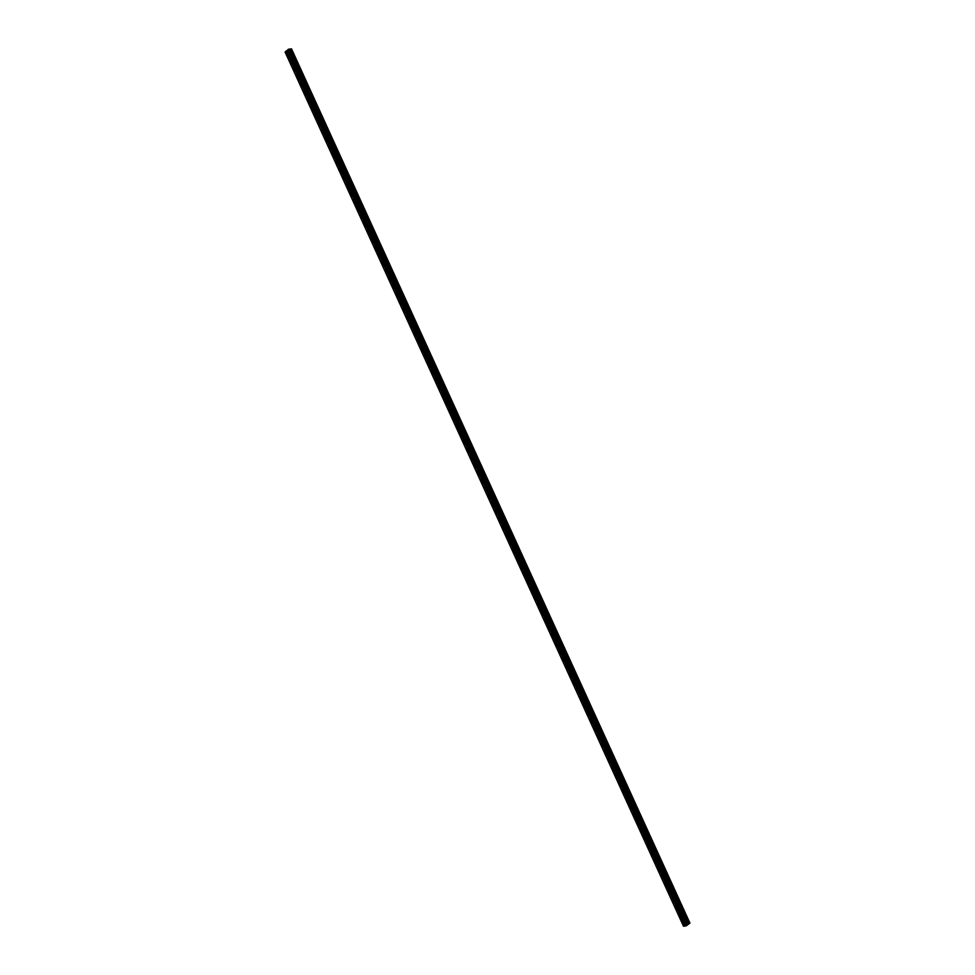 <?xml version="1.0" encoding="UTF-8"?>
<svg xmlns="http://www.w3.org/2000/svg" width="975" height="975" viewBox="0 0 975 975"><rect width="100%" height="100%" fill="white"/><g stroke="black" fill="none" stroke-linecap="round" stroke-linejoin="round"><path stroke-width="0.73" stroke-dasharray="4.88 3.66" d="M681.769 915.622A0.926 0.634 81.2 0 1 682.817 914.745A0.926 0.634 81.2 0 1 681.769 915.622M684.998 914.209A1.462 0.999 -98.8 0 0 683.329 915.574A1.462 0.999 -98.8 0 0 684.998 914.209A1.462 0.999 -98.8 0 0 683.329 915.574A1.462 0.999 -98.8 0 0 684.998 914.197M674.408 899.474A0.926 0.634 81.2 0 1 675.456 898.609A0.926 0.634 81.2 0 1 674.408 899.474M677.637 898.06A1.462 0.999 -98.8 0 0 675.98 899.438A1.462 0.999 -98.8 0 0 677.637 898.06A1.462 0.999 -98.8 0 0 675.98 899.438A1.462 0.999 -98.8 0 0 677.649 898.06M667.058 883.338A0.926 0.634 81.2 0 1 668.107 882.473A0.926 0.634 81.2 0 1 667.058 883.338M670.288 881.924A1.462 0.999 -98.8 0 0 668.618 883.301A1.462 0.999 -98.8 0 0 670.288 881.924A1.462 0.999 -98.8 0 0 668.618 883.301A1.462 0.999 -98.8 0 0 670.288 881.924M659.697 867.202A0.926 0.634 81.2 0 1 660.757 866.336A0.926 0.634 81.2 0 1 659.697 867.202M662.927 865.788A1.462 0.999 -98.8 0 0 661.269 867.165A1.462 0.999 -98.8 0 0 662.927 865.788A1.462 0.999 -98.8 0 0 661.269 867.165A1.462 0.999 -98.8 0 0 662.939 865.788M652.348 851.065A0.926 0.634 81.2 0 1 653.396 850.188A0.926 0.634 81.2 0 1 652.348 851.065M655.578 849.652A1.462 0.999 -98.8 0 0 653.908 851.029A1.462 0.999 -98.8 0 0 655.578 849.652A1.462 0.999 -98.8 0 0 653.908 851.029A1.462 0.999 -98.8 0 0 655.578 849.652M644.987 834.929A0.926 0.634 81.2 0 1 646.047 834.052A0.926 0.634 81.2 0 1 644.987 834.929M648.229 833.515A1.462 0.999 -98.8 0 0 646.559 834.88A1.462 0.999 -98.8 0 0 648.229 833.515A1.462 0.999 -98.8 0 0 646.559 834.88A1.462 0.999 -98.8 0 0 648.229 833.515M637.638 818.781A0.926 0.634 81.2 0 1 638.686 817.915A0.926 0.634 81.2 0 1 637.638 818.781M640.868 817.367A1.462 0.999 -98.8 0 0 639.198 818.744A1.462 0.999 -98.8 0 0 640.868 817.367A1.462 0.999 -98.8 0 0 639.21 818.744A1.462 0.999 -98.8 0 0 640.868 817.367M630.277 802.644A0.926 0.634 81.2 0 1 631.337 801.779A0.926 0.634 81.2 0 1 630.277 802.644M633.518 801.231A1.462 0.999 -98.8 0 0 631.849 802.608A1.462 0.999 -98.8 0 0 633.518 801.231A1.462 0.999 -98.8 0 0 631.849 802.608A1.462 0.999 -98.8 0 0 633.518 801.231M622.928 786.508A0.926 0.634 81.2 0 1 623.976 785.643A0.926 0.634 81.2 0 1 622.928 786.508M626.157 785.094A1.462 0.999 -98.8 0 0 624.487 786.472A1.462 0.999 -98.8 0 0 626.157 785.094A1.462 0.999 -98.8 0 0 624.5 786.472A1.462 0.999 -98.8 0 0 626.157 785.094M615.566 770.372A0.926 0.634 81.2 0 1 616.627 769.494A0.926 0.634 81.2 0 1 615.566 770.372M618.808 768.958A1.462 0.999 -98.8 0 0 617.138 770.335A1.462 0.999 -98.8 0 0 618.808 768.958A1.462 0.999 -98.8 0 0 617.138 770.335A1.462 0.999 -98.8 0 0 618.808 768.958M608.217 754.236A0.926 0.634 81.2 0 1 609.265 753.358A0.926 0.634 81.2 0 1 608.217 754.236M611.447 752.822A1.462 0.999 -98.8 0 0 609.777 754.187A1.462 0.999 -98.8 0 0 611.447 752.822A1.462 0.999 -98.8 0 0 609.789 754.187A1.462 0.999 -98.8 0 0 611.447 752.822M600.856 738.087A0.926 0.634 81.2 0 1 601.916 737.222A0.926 0.634 81.2 0 1 600.856 738.087M604.098 736.673A1.462 0.999 -98.8 0 0 602.428 738.051A1.462 0.999 -98.8 0 0 604.098 736.673A1.462 0.999 -98.8 0 0 602.428 738.051A1.462 0.999 -98.8 0 0 604.098 736.673M593.507 721.951A0.926 0.634 81.2 0 1 594.555 721.086A0.926 0.634 81.2 0 1 593.507 721.951M596.737 720.537A1.462 0.999 -98.8 0 0 595.079 721.914A1.462 0.999 -98.8 0 0 596.737 720.537A1.462 0.999 -98.8 0 0 595.079 721.914A1.462 0.999 -98.8 0 0 596.737 720.537M586.158 705.815A0.926 0.634 81.2 0 1 587.206 704.949A0.926 0.634 81.2 0 1 586.158 705.815M589.388 704.401A1.462 0.999 -98.8 0 0 587.718 705.778A1.462 0.999 -98.8 0 0 589.388 704.401A1.462 0.999 -98.8 0 0 587.718 705.778A1.462 0.999 -98.8 0 0 589.388 704.401M578.797 689.678A0.926 0.634 81.2 0 1 579.845 688.813A0.926 0.634 81.2 0 1 578.797 689.678M582.026 688.265A1.462 0.999 -98.8 0 0 580.369 689.642A1.462 0.999 -98.8 0 0 582.026 688.265A1.462 0.999 -98.8 0 0 580.369 689.642A1.462 0.999 -98.8 0 0 582.038 688.265M571.447 673.542A0.926 0.634 81.2 0 1 572.496 672.665A0.926 0.634 81.2 0 1 571.447 673.542M574.677 672.128A1.462 0.999 -98.8 0 0 573.008 673.506A1.462 0.999 -98.8 0 0 574.677 672.128A1.462 0.999 -98.8 0 0 573.008 673.506A1.462 0.999 -98.8 0 0 574.677 672.128M564.086 657.394A0.926 0.634 81.2 0 1 565.134 656.528A0.926 0.634 81.2 0 1 564.086 657.394M567.316 655.98A1.462 0.999 -98.8 0 0 565.658 657.357A1.462 0.999 -98.8 0 0 567.316 655.98A1.462 0.999 -98.8 0 0 565.658 657.357A1.462 0.999 -98.8 0 0 567.328 655.98M556.737 641.257A0.926 0.634 81.2 0 1 557.785 640.392A0.926 0.634 81.2 0 1 556.737 641.257M559.967 639.844A1.462 0.999 -98.8 0 0 558.297 641.221A1.462 0.999 -98.8 0 0 559.967 639.844A1.462 0.999 -98.8 0 0 558.297 641.221A1.462 0.999 -98.8 0 0 559.967 639.844M549.376 625.121A0.926 0.634 81.2 0 1 550.436 624.256A0.926 0.634 81.2 0 1 549.376 625.121M552.606 623.707A1.462 0.999 -98.8 0 0 550.948 625.085A1.462 0.999 -98.8 0 0 552.606 623.707M552.618 623.707A1.462 0.999 -98.8 0 0 550.948 625.085A1.462 0.999 -98.8 0 0 552.618 623.707M542.027 608.985A0.926 0.634 81.2 0 1 543.075 608.12A0.926 0.634 81.2 0 1 542.027 608.985M545.257 607.571A1.462 0.999 -98.8 0 0 543.587 608.948A1.462 0.999 -98.8 0 0 545.257 607.571A1.462 0.999 -98.8 0 0 543.587 608.948A1.462 0.999 -98.8 0 0 545.257 607.571M534.666 592.849A0.926 0.634 81.2 0 1 535.726 591.971A0.926 0.634 81.2 0 1 534.666 592.849M537.908 591.435A1.462 0.999 -98.8 0 0 536.238 592.812A1.462 0.999 -98.8 0 0 537.908 591.435A1.462 0.999 -98.8 0 0 536.238 592.812A1.462 0.999 -98.8 0 0 537.908 591.435M527.317 576.7A0.926 0.634 81.2 0 1 528.365 575.835A0.926 0.634 81.2 0 1 527.317 576.7M530.546 575.299A1.462 0.999 -98.8 0 0 528.877 576.664A1.462 0.999 -98.8 0 0 530.546 575.299A1.462 0.999 -98.8 0 0 528.889 576.664A1.462 0.999 -98.8 0 0 530.546 575.287M519.955 560.564A0.926 0.634 81.2 0 1 521.016 559.699A0.926 0.634 81.2 0 1 519.955 560.564M523.197 559.15A1.462 0.999 -98.8 0 0 521.528 560.528A1.462 0.999 -98.8 0 0 523.197 559.15A1.462 0.999 -98.8 0 0 521.528 560.528A1.462 0.999 -98.8 0 0 523.197 559.15M512.606 544.428A0.926 0.634 81.2 0 1 513.654 543.562A0.926 0.634 81.2 0 1 512.606 544.428M515.836 543.014A1.462 0.999 -98.8 0 0 514.166 544.391A1.462 0.999 -98.8 0 0 515.836 543.014A1.462 0.999 -98.8 0 0 514.178 544.391A1.462 0.999 -98.8 0 0 515.836 543.014M505.245 528.292A0.926 0.634 81.2 0 1 506.305 527.426A0.926 0.634 81.2 0 1 505.245 528.292M508.487 526.878A1.462 0.999 -98.8 0 0 506.817 528.255A1.462 0.999 -98.8 0 0 508.487 526.878A1.462 0.999 -98.8 0 0 506.817 528.255A1.462 0.999 -98.8 0 0 508.487 526.878M497.896 512.155A0.926 0.634 81.2 0 1 498.944 511.278A0.926 0.634 81.2 0 1 497.896 512.155M501.126 510.742A1.462 0.999 -98.8 0 0 499.456 512.119A1.462 0.999 -98.8 0 0 501.126 510.742A1.462 0.999 -98.8 0 0 499.468 512.119A1.462 0.999 -98.8 0 0 501.126 510.742M490.535 496.019A0.926 0.634 81.2 0 1 491.595 495.142A0.926 0.634 81.2 0 1 490.535 496.019M493.777 494.605A1.462 0.999 -98.8 0 0 492.107 495.97A1.462 0.999 -98.8 0 0 493.777 494.605A1.462 0.999 -98.8 0 0 492.107 495.97A1.462 0.999 -98.8 0 0 493.777 494.605M483.186 479.871A0.926 0.634 81.2 0 1 484.234 479.005A0.926 0.634 81.2 0 1 483.186 479.871M486.415 478.457A1.462 0.999 -98.8 0 0 484.758 479.834A1.462 0.999 -98.8 0 0 486.415 478.457A1.462 0.999 -98.8 0 0 484.758 479.834A1.462 0.999 -98.8 0 0 486.415 478.457M475.824 463.734A0.926 0.634 81.2 0 1 476.885 462.869A0.926 0.634 81.2 0 1 475.824 463.734M479.066 462.321A1.462 0.999 -98.8 0 0 477.397 463.698A1.462 0.999 -98.8 0 0 479.066 462.321A1.462 0.999 -98.8 0 0 477.397 463.698A1.462 0.999 -98.8 0 0 479.066 462.321M468.475 447.598A0.926 0.634 81.2 0 1 469.523 446.733A0.926 0.634 81.2 0 1 468.475 447.598M471.705 446.184A1.462 0.999 -98.8 0 0 470.048 447.562A1.462 0.999 -98.8 0 0 471.705 446.184A1.462 0.999 -98.8 0 0 470.048 447.562A1.462 0.999 -98.8 0 0 471.705 446.184M461.126 431.462A0.926 0.634 81.2 0 1 462.174 430.584A0.926 0.634 81.2 0 1 461.126 431.462M464.356 430.048A1.462 0.999 -98.8 0 0 462.686 431.425A1.462 0.999 -98.8 0 0 464.356 430.048A1.462 0.999 -98.8 0 0 462.686 431.425A1.462 0.999 -98.8 0 0 464.356 430.048M453.765 415.326A0.926 0.634 81.2 0 1 454.813 414.448A0.926 0.634 81.2 0 1 453.765 415.326M456.995 413.912A1.462 0.999 -98.8 0 0 455.337 415.277A1.462 0.999 -98.8 0 0 456.995 413.912M457.007 413.912A1.462 0.999 -98.8 0 0 455.337 415.277A1.462 0.999 -98.8 0 0 457.007 413.912M446.416 399.177A0.926 0.634 81.2 0 1 447.464 398.312A0.926 0.634 81.2 0 1 446.416 399.177M449.646 397.763A1.462 0.999 -98.8 0 0 447.976 399.141A1.462 0.999 -98.8 0 0 449.646 397.763A1.462 0.999 -98.8 0 0 447.976 399.141A1.462 0.999 -98.8 0 0 449.646 397.763M439.055 383.041A0.926 0.634 81.2 0 1 440.103 382.176A0.926 0.634 81.2 0 1 439.055 383.041M442.284 381.627A1.462 0.999 -98.8 0 0 440.627 383.004A1.462 0.999 -98.8 0 0 442.284 381.627A1.462 0.999 -98.8 0 0 440.627 383.004A1.462 0.999 -98.8 0 0 442.297 381.627M431.706 366.905A0.926 0.634 81.2 0 1 432.754 366.039A0.926 0.634 81.2 0 1 431.706 366.905M434.935 365.491A1.462 0.999 -98.8 0 0 433.266 366.868A1.462 0.999 -98.8 0 0 434.935 365.491A1.462 0.999 -98.8 0 0 433.266 366.868A1.462 0.999 -98.8 0 0 434.935 365.491M424.344 350.768A0.926 0.634 81.2 0 1 425.405 349.903A0.926 0.634 81.2 0 1 424.344 350.768M427.574 349.355A1.462 0.999 -98.8 0 0 425.917 350.732A1.462 0.999 -98.8 0 0 427.574 349.355A1.462 0.999 -98.8 0 0 425.917 350.732A1.462 0.999 -98.8 0 0 427.586 349.355M416.995 334.632A0.926 0.634 81.2 0 1 418.043 333.755A0.926 0.634 81.2 0 1 416.995 334.632M420.225 333.218A1.462 0.999 -98.8 0 0 418.555 334.596A1.462 0.999 -98.8 0 0 420.225 333.218A1.462 0.999 -98.8 0 0 418.555 334.583A1.462 0.999 -98.8 0 0 420.225 333.218M409.634 318.484A0.926 0.634 81.2 0 1 410.694 317.618A0.926 0.634 81.2 0 1 409.634 318.484M412.876 317.07A1.462 0.999 -98.8 0 0 411.206 318.447A1.462 0.999 -98.8 0 0 412.876 317.07A1.462 0.999 -98.8 0 0 411.206 318.447A1.462 0.999 -98.8 0 0 412.876 317.07M402.285 302.348A0.926 0.634 81.2 0 1 403.333 301.482A0.926 0.634 81.2 0 1 402.285 302.348M405.515 300.934A1.462 0.999 -98.8 0 0 403.845 302.311A1.462 0.999 -98.8 0 0 405.515 300.934A1.462 0.999 -98.8 0 0 403.857 302.311A1.462 0.999 -98.8 0 0 405.515 300.934M394.924 286.211A0.926 0.634 81.2 0 1 395.984 285.346A0.926 0.634 81.2 0 1 394.924 286.211M398.166 284.798A1.462 0.999 -98.8 0 0 396.496 286.175A1.462 0.999 -98.8 0 0 398.166 284.798A1.462 0.999 -98.8 0 0 396.496 286.175A1.462 0.999 -98.8 0 0 398.166 284.798M387.575 270.075A0.926 0.634 81.2 0 1 388.623 269.21A0.926 0.634 81.2 0 1 387.575 270.075M390.804 268.661A1.462 0.999 -98.8 0 0 389.135 270.038A1.462 0.999 -98.8 0 0 390.804 268.661A1.462 0.999 -98.8 0 0 389.147 270.038A1.462 0.999 -98.8 0 0 390.804 268.661M380.213 253.939A0.926 0.634 81.2 0 1 381.274 253.061A0.926 0.634 81.2 0 1 380.213 253.939M383.455 252.525A1.462 0.999 -98.8 0 0 381.786 253.902A1.462 0.999 -98.8 0 0 383.455 252.525A1.462 0.999 -98.8 0 0 381.786 253.902A1.462 0.999 -98.8 0 0 383.455 252.525M372.864 237.79A0.926 0.634 81.2 0 1 373.913 236.925A0.926 0.634 81.2 0 1 372.864 237.79M376.094 236.389A1.462 0.999 -98.8 0 0 374.424 237.754A1.462 0.999 -98.8 0 0 376.094 236.389A1.462 0.999 -98.8 0 0 374.437 237.754A1.462 0.999 -98.8 0 0 376.094 236.377M365.503 221.654A0.926 0.634 81.2 0 1 366.563 220.789A0.926 0.634 81.2 0 1 365.503 221.654M368.745 220.24A1.462 0.999 -98.8 0 0 367.075 221.618A1.462 0.999 -98.8 0 0 368.745 220.24A1.462 0.999 -98.8 0 0 367.075 221.618A1.462 0.999 -98.8 0 0 368.745 220.24M358.154 205.518A0.926 0.634 81.2 0 1 359.202 204.652A0.926 0.634 81.2 0 1 358.154 205.518M361.384 204.104A1.462 0.999 -98.8 0 0 359.726 205.481A1.462 0.999 -98.8 0 0 361.384 204.104A1.462 0.999 -98.8 0 0 359.726 205.481A1.462 0.999 -98.8 0 0 361.384 204.104M350.805 189.382A0.926 0.634 81.2 0 1 351.853 188.516A0.926 0.634 81.2 0 1 350.805 189.382M354.035 187.968A1.462 0.999 -98.8 0 0 352.365 189.345A1.462 0.999 -98.8 0 0 354.035 187.968A1.462 0.999 -98.8 0 0 352.365 189.345A1.462 0.999 -98.8 0 0 354.035 187.968M343.444 173.245A0.926 0.634 81.2 0 1 344.492 172.368A0.926 0.634 81.2 0 1 343.444 173.245M346.673 171.832A1.462 0.999 -98.8 0 0 345.016 173.209A1.462 0.999 -98.8 0 0 346.673 171.832A1.462 0.999 -98.8 0 0 345.016 173.209A1.462 0.999 -98.8 0 0 346.686 171.832M336.095 157.109A0.926 0.634 81.2 0 1 337.143 156.232A0.926 0.634 81.2 0 1 336.095 157.109M339.324 155.695A1.462 0.999 -98.8 0 0 337.655 157.06A1.462 0.999 -98.8 0 0 339.324 155.695A1.462 0.999 -98.8 0 0 337.655 157.06A1.462 0.999 -98.8 0 0 339.324 155.695M328.733 140.961A0.926 0.634 81.2 0 1 329.782 140.095A0.926 0.634 81.2 0 1 328.733 140.961M331.963 139.547A1.462 0.999 -98.8 0 0 330.306 140.924A1.462 0.999 -98.8 0 0 331.963 139.547A1.462 0.999 -98.8 0 0 330.306 140.924A1.462 0.999 -98.8 0 0 331.975 139.547M321.384 124.824A0.926 0.634 81.2 0 1 322.433 123.959A0.926 0.634 81.2 0 1 321.384 124.824M324.614 123.411A1.462 0.999 -98.8 0 0 322.944 124.788A1.462 0.999 -98.8 0 0 324.614 123.411A1.462 0.999 -98.8 0 0 322.944 124.788A1.462 0.999 -98.8 0 0 324.614 123.411M314.023 108.688A0.926 0.634 81.2 0 1 315.083 107.823A0.926 0.634 81.2 0 1 314.023 108.688M317.253 107.274A1.462 0.999 -98.8 0 0 315.595 108.652A1.462 0.999 -98.8 0 0 317.253 107.274A1.462 0.999 -98.8 0 0 315.595 108.652A1.462 0.999 -98.8 0 0 317.265 107.274M306.674 92.552A0.926 0.634 81.2 0 1 307.722 91.674A0.926 0.634 81.2 0 1 306.674 92.552M309.904 91.138A1.462 0.999 -98.8 0 0 308.234 92.515A1.462 0.999 -98.8 0 0 309.904 91.138A1.462 0.999 -98.8 0 0 308.234 92.515A1.462 0.999 -98.8 0 0 309.904 91.138M299.313 76.416A0.926 0.634 81.2 0 1 300.373 75.538A0.926 0.634 81.2 0 1 299.313 76.416M302.555 75.002A1.462 0.999 -98.8 0 0 300.885 76.367A1.462 0.999 -98.8 0 0 302.555 75.002A1.462 0.999 -98.8 0 0 300.885 76.367A1.462 0.999 -98.8 0 0 302.555 75.002M291.964 60.267A0.926 0.634 81.2 0 1 293.012 59.402A0.926 0.634 81.2 0 1 291.964 60.267M295.193 58.853A1.462 0.999 -98.8 0 0 293.524 60.231A1.462 0.999 -98.8 0 0 295.193 58.853A1.462 0.999 -98.8 0 0 293.536 60.231A1.462 0.999 -98.8 0 0 295.193 58.853M291.659 60.523A1.462 0.999 81.2 0 1 293.317 59.146A1.462 0.999 81.2 0 1 291.659 60.523M293.329 60.267A1.462 0.999 81.2 0 1 294.998 58.89A1.462 0.999 81.2 0 1 293.329 60.267M299.008 76.659A1.462 0.999 81.2 0 1 300.678 75.282A1.462 0.999 81.2 0 1 299.008 76.659M300.69 76.403A1.462 0.999 81.2 0 1 302.348 75.026A1.462 0.999 81.2 0 1 300.69 76.403M306.369 92.808A1.462 0.999 81.2 0 1 308.027 91.431A1.462 0.999 81.2 0 1 306.369 92.808M308.039 92.54A1.462 0.999 81.2 0 1 309.709 91.162A1.462 0.999 81.2 0 1 308.039 92.54M313.718 108.944A1.462 0.999 81.2 0 1 315.388 107.567A1.462 0.999 81.2 0 1 313.718 108.944M315.388 108.676A1.462 0.999 81.2 0 1 317.058 107.311A1.462 0.999 81.2 0 1 315.388 108.676M321.067 125.08A1.462 0.999 81.2 0 1 322.737 123.703A1.462 0.999 81.2 0 1 321.067 125.08M322.749 124.824A1.462 0.999 81.2 0 1 324.419 123.447A1.462 0.999 81.2 0 1 322.749 124.824M328.429 141.217A1.462 0.999 81.2 0 1 330.098 139.839A1.462 0.999 81.2 0 1 328.429 141.217M330.098 140.961A1.462 0.999 81.2 0 1 331.768 139.583A1.462 0.999 81.2 0 1 330.098 140.961M335.778 157.353A1.462 0.999 81.2 0 1 337.447 155.976A1.462 0.999 81.2 0 1 335.778 157.353M337.46 157.097A1.462 0.999 81.2 0 1 339.129 155.72A1.462 0.999 81.2 0 1 337.46 157.097M343.139 173.501A1.462 0.999 81.2 0 1 344.809 172.124A1.462 0.999 81.2 0 1 343.139 173.501M344.809 173.233A1.462 0.999 81.2 0 1 346.478 171.856A1.462 0.999 81.2 0 1 344.809 173.233M350.488 189.637A1.462 0.999 81.2 0 1 352.158 188.26A1.462 0.999 81.2 0 1 350.488 189.637M352.17 189.369A1.462 0.999 81.2 0 1 353.84 187.992A1.462 0.999 81.2 0 1 352.17 189.369M357.849 205.774A1.462 0.999 81.2 0 1 359.519 204.397A1.462 0.999 81.2 0 1 357.849 205.774M359.519 205.518A1.462 0.999 81.2 0 1 361.189 204.141A1.462 0.999 81.2 0 1 359.519 205.518M365.198 221.91A1.462 0.999 81.2 0 1 366.868 220.533A1.462 0.999 81.2 0 1 365.198 221.91M366.88 221.654A1.462 0.999 81.2 0 1 368.538 220.277A1.462 0.999 81.2 0 1 366.88 221.654M372.56 238.046A1.462 0.999 81.2 0 1 374.217 236.669A1.462 0.999 81.2 0 1 372.56 238.046M374.229 237.79A1.462 0.999 81.2 0 1 375.899 236.413A1.462 0.999 81.2 0 1 374.229 237.79M379.909 254.183A1.462 0.999 81.2 0 1 381.578 252.817A1.462 0.999 81.2 0 1 379.909 254.183M381.591 253.927A1.462 0.999 81.2 0 1 383.248 252.549A1.462 0.999 81.2 0 1 381.591 253.927M387.27 270.331A1.462 0.999 81.2 0 1 388.928 268.954A1.462 0.999 81.2 0 1 387.27 270.331M388.94 270.063A1.462 0.999 81.2 0 1 390.609 268.686A1.462 0.999 81.2 0 1 388.94 270.063M394.619 286.467A1.462 0.999 81.2 0 1 396.289 285.09A1.462 0.999 81.2 0 1 394.619 286.467M396.301 286.199A1.462 0.999 81.2 0 1 397.958 284.834A1.462 0.999 81.2 0 1 396.301 286.199M401.98 302.603A1.462 0.999 81.2 0 1 403.638 301.226A1.462 0.999 81.2 0 1 401.98 302.603M403.65 302.348A1.462 0.999 81.2 0 1 405.32 300.97A1.462 0.999 81.2 0 1 403.65 302.348M409.329 318.74A1.462 0.999 81.2 0 1 410.999 317.362A1.462 0.999 81.2 0 1 409.329 318.74M411.011 318.484A1.462 0.999 81.2 0 1 412.669 317.107A1.462 0.999 81.2 0 1 411.011 318.484M416.691 334.876A1.462 0.999 81.2 0 1 418.348 333.511A1.462 0.999 81.2 0 1 416.691 334.876M418.36 334.62A1.462 0.999 81.2 0 1 420.03 333.243A1.462 0.999 81.2 0 1 418.36 334.62M424.04 351.024A1.462 0.999 81.2 0 1 425.709 349.647A1.462 0.999 81.2 0 1 424.04 351.024M425.709 350.756A1.462 0.999 81.2 0 1 427.379 349.379A1.462 0.999 81.2 0 1 425.709 350.756M431.389 367.161A1.462 0.999 81.2 0 1 433.058 365.783A1.462 0.999 81.2 0 1 431.389 367.161M433.071 366.893A1.462 0.999 81.2 0 1 434.74 365.528A1.462 0.999 81.2 0 1 433.071 366.893M438.75 383.297A1.462 0.999 81.2 0 1 440.42 381.92A1.462 0.999 81.2 0 1 438.75 383.297M440.42 383.041A1.462 0.999 81.2 0 1 442.089 381.664A1.462 0.999 81.2 0 1 440.42 383.041M446.099 399.433A1.462 0.999 81.2 0 1 447.769 398.056A1.462 0.999 81.2 0 1 446.099 399.433M447.781 399.177A1.462 0.999 81.2 0 1 449.451 397.8A1.462 0.999 81.2 0 1 447.781 399.177M453.46 415.569A1.462 0.999 81.2 0 1 455.13 414.204A1.462 0.999 81.2 0 1 453.46 415.569M455.13 415.313A1.462 0.999 81.2 0 1 456.8 413.936A1.462 0.999 81.2 0 1 455.13 415.313M460.809 431.718A1.462 0.999 81.2 0 1 462.479 430.341A1.462 0.999 81.2 0 1 460.809 431.718M462.491 431.45A1.462 0.999 81.2 0 1 464.161 430.072A1.462 0.999 81.2 0 1 462.491 431.45M468.171 447.854A1.462 0.999 81.2 0 1 469.84 446.477A1.462 0.999 81.2 0 1 468.171 447.854M469.84 447.586A1.462 0.999 81.2 0 1 471.51 446.221A1.462 0.999 81.2 0 1 469.84 447.586M475.52 463.99A1.462 0.999 81.2 0 1 477.189 462.613A1.462 0.999 81.2 0 1 475.52 463.99M477.202 463.734A1.462 0.999 81.2 0 1 478.859 462.357A1.462 0.999 81.2 0 1 477.202 463.734M482.881 480.127A1.462 0.999 81.2 0 1 484.538 478.749A1.462 0.999 81.2 0 1 482.881 480.127M484.551 479.871A1.462 0.999 81.2 0 1 486.22 478.493A1.462 0.999 81.2 0 1 484.551 479.871M490.23 496.263A1.462 0.999 81.2 0 1 491.9 494.886A1.462 0.999 81.2 0 1 490.23 496.263M491.912 496.007A1.462 0.999 81.2 0 1 493.569 494.63A1.462 0.999 81.2 0 1 491.912 496.007M497.591 512.411A1.462 0.999 81.2 0 1 499.249 511.034A1.462 0.999 81.2 0 1 497.591 512.411M499.261 512.143A1.462 0.999 81.2 0 1 500.931 510.766A1.462 0.999 81.2 0 1 499.261 512.143M504.94 528.548A1.462 0.999 81.2 0 1 506.61 527.17A1.462 0.999 81.2 0 1 504.94 528.548M506.622 528.279A1.462 0.999 81.2 0 1 508.28 526.902A1.462 0.999 81.2 0 1 506.622 528.279M512.302 544.684A1.462 0.999 81.2 0 1 513.959 543.307A1.462 0.999 81.2 0 1 512.302 544.684M513.971 544.428A1.462 0.999 81.2 0 1 515.641 543.051A1.462 0.999 81.2 0 1 513.971 544.428M519.651 560.82A1.462 0.999 81.2 0 1 521.32 559.443A1.462 0.999 81.2 0 1 519.651 560.82M521.332 560.564A1.462 0.999 81.2 0 1 522.99 559.187A1.462 0.999 81.2 0 1 521.332 560.564M527.012 576.956A1.462 0.999 81.2 0 1 528.669 575.579A1.462 0.999 81.2 0 1 527.012 576.956M528.682 576.7A1.462 0.999 81.2 0 1 530.351 575.323A1.462 0.999 81.2 0 1 528.682 576.7M534.361 593.092A1.462 0.999 81.2 0 1 536.031 591.727A1.462 0.999 81.2 0 1 534.361 593.092M536.043 592.837A1.462 0.999 81.2 0 1 537.7 591.459A1.462 0.999 81.2 0 1 536.043 592.837M541.722 609.241A1.462 0.999 81.2 0 1 543.38 607.864A1.462 0.999 81.2 0 1 541.722 609.241M543.392 608.973A1.462 0.999 81.2 0 1 545.062 607.596A1.462 0.999 81.2 0 1 543.392 608.973M549.071 625.377A1.462 0.999 81.2 0 1 550.741 624A1.462 0.999 81.2 0 1 549.071 625.377M550.741 625.109A1.462 0.999 81.2 0 1 552.411 623.744A1.462 0.999 81.2 0 1 550.741 625.109M556.42 641.513A1.462 0.999 81.2 0 1 558.09 640.136A1.462 0.999 81.2 0 1 556.42 641.513M558.102 641.257A1.462 0.999 81.2 0 1 559.772 639.88A1.462 0.999 81.2 0 1 558.102 641.257M563.782 657.65A1.462 0.999 81.2 0 1 565.451 656.273A1.462 0.999 81.2 0 1 563.782 657.65M565.451 657.394A1.462 0.999 81.2 0 1 567.121 656.017A1.462 0.999 81.2 0 1 565.451 657.394M571.131 673.786A1.462 0.999 81.2 0 1 572.8 672.421A1.462 0.999 81.2 0 1 571.131 673.786M572.812 673.53A1.462 0.999 81.2 0 1 574.482 672.153A1.462 0.999 81.2 0 1 572.812 673.53M578.492 689.934A1.462 0.999 81.2 0 1 580.162 688.557A1.462 0.999 81.2 0 1 578.492 689.934M580.162 689.666A1.462 0.999 81.2 0 1 581.831 688.289A1.462 0.999 81.2 0 1 580.162 689.666M585.841 706.071A1.462 0.999 81.2 0 1 587.511 704.693A1.462 0.999 81.2 0 1 585.841 706.071M587.523 705.803A1.462 0.999 81.2 0 1 589.18 704.438A1.462 0.999 81.2 0 1 587.523 705.803M593.202 722.207A1.462 0.999 81.2 0 1 594.872 720.83A1.462 0.999 81.2 0 1 593.202 722.207M594.872 721.951A1.462 0.999 81.2 0 1 596.542 720.574A1.462 0.999 81.2 0 1 594.872 721.951M600.551 738.343A1.462 0.999 81.2 0 1 602.221 736.966A1.462 0.999 81.2 0 1 600.551 738.343M602.233 738.087A1.462 0.999 81.2 0 1 603.891 736.71A1.462 0.999 81.2 0 1 602.233 738.087M607.913 754.479A1.462 0.999 81.2 0 1 609.57 753.114A1.462 0.999 81.2 0 1 607.913 754.479M609.582 754.223A1.462 0.999 81.2 0 1 611.252 752.846A1.462 0.999 81.2 0 1 609.582 754.223M615.262 770.628A1.462 0.999 81.2 0 1 616.931 769.251A1.462 0.999 81.2 0 1 615.262 770.628M616.943 770.36A1.462 0.999 81.2 0 1 618.601 768.983A1.462 0.999 81.2 0 1 616.943 770.36M622.623 786.764A1.462 0.999 81.2 0 1 624.28 785.387A1.462 0.999 81.2 0 1 622.623 786.764M624.293 786.496A1.462 0.999 81.2 0 1 625.962 785.131A1.462 0.999 81.2 0 1 624.293 786.496M629.972 802.9A1.462 0.999 81.2 0 1 631.642 801.523A1.462 0.999 81.2 0 1 629.972 802.9M631.654 802.644A1.462 0.999 81.2 0 1 633.311 801.267A1.462 0.999 81.2 0 1 631.654 802.644M637.333 819.037A1.462 0.999 81.2 0 1 638.991 817.659A1.462 0.999 81.2 0 1 637.333 819.037M639.003 818.781A1.462 0.999 81.2 0 1 640.672 817.403A1.462 0.999 81.2 0 1 639.003 818.781M644.682 835.173A1.462 0.999 81.2 0 1 646.352 833.796A1.462 0.999 81.2 0 1 644.682 835.173M646.364 834.917A1.462 0.999 81.2 0 1 648.022 833.54A1.462 0.999 81.2 0 1 646.364 834.917M652.043 851.321A1.462 0.999 81.2 0 1 653.701 849.944A1.462 0.999 81.2 0 1 652.043 851.321M653.713 851.053A1.462 0.999 81.2 0 1 655.383 849.676A1.462 0.999 81.2 0 1 653.713 851.053M659.392 867.457A1.462 0.999 81.2 0 1 661.062 866.08A1.462 0.999 81.2 0 1 659.392 867.457M661.062 867.189A1.462 0.999 81.2 0 1 662.732 865.812A1.462 0.999 81.2 0 1 661.062 867.189M666.742 883.594A1.462 0.999 81.2 0 1 668.411 882.217A1.462 0.999 81.2 0 1 666.742 883.594M668.423 883.338A1.462 0.999 81.2 0 1 670.093 881.961A1.462 0.999 81.2 0 1 668.423 883.338M674.103 899.73A1.462 0.999 81.2 0 1 675.773 898.353A1.462 0.999 81.2 0 1 674.103 899.73M675.773 899.474A1.462 0.999 81.2 0 1 677.442 898.097A1.462 0.999 81.2 0 1 675.773 899.474M681.452 915.866A1.462 0.999 81.2 0 1 683.122 914.489A1.462 0.999 81.2 0 1 681.452 915.866M683.134 915.61A1.462 0.999 81.2 0 1 684.803 914.233A1.462 0.999 81.2 0 1 683.134 915.61M287.942 50.529L288.612 50.42L287.942 50.529M289.526 49.091L687.997 923.459L289.612 49.286M689.922 923.093L291.537 48.921L287.991 51.602L686.376 925.775M285.114 52.077L287.991 51.602M686.497 924.544L687.473 924.19M686.802 924.666L686.12 924.861M288.6 51.346L686.985 925.519M686.888 925.555L288.515 51.382L686.948 925.531M287.43 51.541L685.815 925.726M287.893 51.651L686.278 925.823M685.827 925.726L287.503 51.675L685.9 925.872M287.296 51.443L685.669 925.616M287.089 51.48L685.462 925.653M286.882 51.541L685.254 925.714M286.175 51.858L684.56 926.031M285.87 51.955L684.243 926.128M680.708 914.489L682.147 914.27M673.359 898.353L674.797 898.133M666.01 882.217L667.436 881.997M658.649 866.08L660.087 865.861M651.3 849.944L652.726 849.713M643.939 833.796L645.377 833.576M636.59 817.659L638.016 817.44M629.228 801.523L630.667 801.304M621.879 785.387L623.305 785.168M614.518 769.251L615.956 769.019M607.169 753.102L608.595 752.883M599.808 736.966L601.246 736.747M592.459 720.83L593.897 720.61M585.097 704.693L586.536 704.474M577.748 688.557L579.187 688.326M570.387 672.421L571.825 672.189M563.038 656.273L564.476 656.053M555.677 640.136L557.115 639.917M548.328 624L549.766 623.781M540.979 607.864L542.405 607.632M533.617 591.727L535.056 591.496M526.268 575.579L527.694 575.36M518.907 559.443L520.345 559.223M511.558 543.307L512.984 543.087M504.197 527.17L505.635 526.951M496.848 511.034L498.274 510.803M489.487 494.886L490.925 494.666M482.138 478.749L483.576 478.53M474.776 462.613L476.214 462.394M467.427 446.477L468.865 446.258M460.066 430.341L461.504 430.109M452.717 414.192L454.155 413.973M445.356 398.056L446.794 397.837M438.007 381.92L439.445 381.7M430.658 365.783L432.083 365.564M423.296 349.647L424.734 349.416M415.947 333.511L417.373 333.279M408.586 317.362L410.024 317.143M401.237 301.226L402.663 301.007M393.876 285.09L395.314 284.871M386.527 268.954L387.952 268.722M379.165 252.817L380.603 252.586M371.816 236.669L373.242 236.45M364.455 220.533L365.893 220.313M357.106 204.397L358.544 204.177M349.745 188.26L351.183 188.029M342.396 172.124L343.834 171.892M335.034 155.976L336.472 155.756M327.685 139.839L329.123 139.62M320.324 123.703L321.762 123.484M312.975 107.567L314.413 107.347M305.626 91.431L307.052 91.199M298.265 75.282L299.703 75.063M290.916 59.146L292.342 58.927M292.268 58.39L293.938 58.134M299.618 74.539L301.287 74.271M306.967 90.675L308.648 90.407M314.328 106.811L315.997 106.555M321.677 122.947L323.359 122.692M329.038 139.084L330.708 138.828M336.387 155.232L338.069 154.964M343.748 171.368L345.418 171.1M351.097 187.505L352.779 187.249M358.459 203.641L360.128 203.385M365.808 219.777L367.49 219.521M373.169 235.913L374.839 235.658M380.518 252.062L382.2 251.794M387.879 268.198L389.549 267.93M395.228 284.334L396.91 284.078M402.59 300.471L404.259 300.215M409.939 316.607L411.608 316.351M417.3 332.755L418.97 332.487M424.649 348.892L426.319 348.623M431.998 365.028L433.68 364.772M439.359 381.164L441.029 380.908M446.708 397.3L448.39 397.044M454.07 413.449L455.739 413.181M461.419 429.585L463.101 429.317M468.78 445.721L470.45 445.465M476.129 461.857L477.811 461.602M483.49 477.994L485.16 477.738M490.839 494.142L492.521 493.874M498.201 510.278L499.87 510.01M505.55 526.415L507.232 526.159M512.911 542.551L514.581 542.295M520.26 558.687L521.942 558.431M527.621 574.823L529.291 574.567M534.97 590.972L536.64 590.704M542.319 607.108L544.001 606.84M549.681 623.244L551.35 622.988M557.03 639.381L558.712 639.125M564.391 655.517L566.061 655.261M571.74 671.665L573.422 671.397M579.101 687.802L580.771 687.533M586.45 703.938L588.132 703.682M593.812 720.074L595.481 719.818M601.161 736.21L602.842 735.954M608.522 752.359L610.192 752.091M615.871 768.495L617.553 768.227M623.232 784.631L624.902 784.375M630.581 800.767L632.263 800.512M637.943 816.904L639.612 816.648M645.292 833.052L646.961 832.784M652.653 849.188L654.322 848.92M660.002 865.325L661.672 865.069M667.351 881.461L669.033 881.205M674.712 897.597L676.382 897.341M682.061 913.733L683.743 913.477M682.512 916.622L684.194 916.366M675.163 900.486L676.833 900.23M667.802 884.349L669.484 884.081M660.453 868.213L662.122 867.945M653.092 852.065L654.773 851.809M645.743 835.928L647.412 835.672M638.381 819.792L640.063 819.536M631.032 803.656L632.702 803.4M623.671 787.52L625.353 787.252M616.322 771.383L617.992 771.115M608.973 755.235L610.643 754.979M601.612 739.099L603.281 738.843M594.263 722.963L595.932 722.707M586.901 706.826L588.583 706.558M579.552 690.69L581.222 690.422M572.191 674.542L573.873 674.286M564.842 658.405L566.512 658.149M557.481 642.269L559.163 642.013M550.132 626.133L551.801 625.865M542.77 609.997L544.452 609.728M535.421 593.848L537.091 593.592M528.06 577.712L529.742 577.456M520.711 561.576L522.381 561.32M513.35 545.439L515.032 545.171M506.001 529.303L507.67 529.035M498.639 513.155L500.321 512.899M491.29 497.018L492.96 496.763M483.941 480.882L485.611 480.626M476.58 464.746L478.262 464.49M469.231 448.61L470.901 448.342M461.87 432.473L463.552 432.205M454.521 416.325L456.19 416.069M447.159 400.189L448.841 399.933M439.81 384.053L441.48 383.797M432.449 367.916L434.131 367.648M425.1 351.78L426.77 351.512M417.739 335.632L419.421 335.376M410.39 319.495L412.059 319.239M403.028 303.359L404.71 303.103M395.679 287.223L397.349 286.955M388.318 271.087L390 270.818M380.969 254.938L382.639 254.682M373.62 238.802L375.29 238.546M366.259 222.666L367.928 222.41M358.91 206.529L360.579 206.261M351.548 190.393L353.23 190.125M344.199 174.245L345.869 173.989M336.838 158.108L338.52 157.853M329.489 141.972L331.159 141.716M322.128 125.836L323.81 125.58M314.779 109.7L316.448 109.432M307.418 93.563L309.099 93.295M300.068 77.415L301.738 77.159M292.707 61.279L294.389 61.023M291.196 60.974L292.634 60.755M298.545 77.11L299.983 76.891M305.906 93.247L307.344 93.027M313.255 109.383L314.693 109.163M320.617 125.531L322.043 125.3M327.966 141.667L329.404 141.436M335.327 157.804L336.753 157.584M342.676 173.94L344.114 173.721M350.037 190.076L351.463 189.857M357.386 206.225L358.824 205.993M364.747 222.361L366.173 222.129M372.097 238.497L373.535 238.278M379.446 254.633L380.884 254.414M386.807 270.77L388.245 270.55M394.156 286.906L395.594 286.687M401.517 303.054L402.955 302.823M408.866 319.191L410.304 318.971M416.227 335.327L417.666 335.107M423.577 351.463L425.015 351.244M430.938 367.599L432.364 367.38M438.287 383.748L439.725 383.516M445.648 399.884L447.074 399.665M452.997 416.02L454.435 415.801M460.358 432.157L461.784 431.937M467.707 448.293L469.146 448.073M475.069 464.441L476.495 464.21M482.418 480.577L483.856 480.346M489.779 496.714L491.205 496.494M497.128 512.85L498.566 512.631M504.477 528.986L505.915 528.767M511.838 545.135L513.277 544.903M519.188 561.271L520.626 561.039M526.549 577.407L527.987 577.188M533.898 593.543L535.336 593.324M541.259 609.68L542.697 609.46M548.608 625.816L550.046 625.597M555.969 641.964L557.395 641.733M563.318 658.101L564.757 657.881M570.68 674.237L572.106 674.017M578.029 690.373L579.467 690.154M585.39 706.509L586.816 706.29M592.739 722.658L594.177 722.426M600.1 738.794L601.526 738.575M607.449 754.93L608.888 754.711M614.798 771.067L616.237 770.847M622.16 787.203L623.598 786.983M629.509 803.351L630.947 803.12M636.87 819.487L638.308 819.256M644.219 835.624L645.657 835.404M651.58 851.76L653.018 851.541M658.929 867.896L660.368 867.677M666.291 884.045L667.717 883.813M673.64 900.181L675.078 899.949M681.001 916.317L682.427 916.098M291.391 48.872L689.776 923.045M287.491 51.699L685.754 925.616M287.54 51.59L685.912 925.763"/><path stroke-width="1.46" d="M683.499 926.25L285.114 52.077L286.126 51.102L290.416 59.975A0.926 0.634 81.2 0 1 291.293 59.256L291.696 60.145A0.926 0.634 81.2 0 1 290.818 60.864L680.209 915.318A0.926 0.634 81.2 0 1 681.086 914.599L681.501 915.488A0.926 0.634 81.2 0 1 680.623 916.207L684.511 925.275L687.009 923.349L689.922 923.081L686.278 925.823L683.499 926.25L684.511 925.275M672.86 899.718L672.86 899.182A0.926 0.634 81.2 0 1 673.737 898.463L674.139 899.352A0.926 0.634 81.2 0 1 673.262 900.071L672.86 899.718M665.511 883.582L665.498 883.045A0.926 0.634 81.2 0 1 666.376 882.314L666.79 883.216A0.926 0.634 81.2 0 1 665.913 883.935L665.511 883.582M658.149 867.445L658.149 866.909A0.926 0.634 81.2 0 1 659.027 866.178L659.429 867.068A0.926 0.634 81.2 0 1 658.552 867.799L658.149 867.445M650.8 851.297L650.8 850.761A0.926 0.634 81.2 0 1 651.678 850.042L652.08 850.931A0.926 0.634 81.2 0 1 651.203 851.662L650.8 851.297M643.451 835.161L643.439 834.624A0.926 0.634 81.2 0 1 644.317 833.905L644.719 834.795A0.926 0.634 81.2 0 1 643.841 835.526L643.451 835.161M636.09 819.024L636.09 818.488A0.926 0.634 81.2 0 1 636.967 817.769L637.37 818.659A0.926 0.634 81.2 0 1 636.492 819.378L636.09 819.024M628.741 802.888L628.729 802.352A0.926 0.634 81.2 0 1 629.606 801.633L630.008 802.523A0.926 0.634 81.2 0 1 629.143 803.242L628.741 802.888M621.38 786.752L621.38 786.216A0.926 0.634 81.2 0 1 622.257 785.484L622.659 786.386A0.926 0.634 81.2 0 1 621.782 787.105L621.38 786.752M614.031 770.603L614.018 770.079A0.926 0.634 81.2 0 1 614.896 769.348L615.31 770.238A0.926 0.634 81.2 0 1 614.433 770.969L614.031 770.603M606.669 754.467L606.669 753.931A0.926 0.634 81.2 0 1 607.547 753.212L607.949 754.102A0.926 0.634 81.2 0 1 607.072 754.833L606.669 754.467M599.32 738.331L599.308 737.795A0.926 0.634 81.2 0 1 600.186 737.076L600.6 737.965A0.926 0.634 81.2 0 1 599.722 738.684L599.32 738.331M591.959 722.195L591.959 721.658A0.926 0.634 81.2 0 1 592.837 720.939L593.239 721.829A0.926 0.634 81.2 0 1 592.361 722.548L591.959 722.195M584.61 706.058L584.598 705.522A0.926 0.634 81.2 0 1 585.475 704.791L585.89 705.693A0.926 0.634 81.2 0 1 585.012 706.412L584.61 706.058M577.249 689.922L577.249 689.386A0.926 0.634 81.2 0 1 578.126 688.655L578.528 689.544A0.926 0.634 81.2 0 1 577.651 690.276L577.249 689.922M569.9 673.774L569.888 673.237A0.926 0.634 81.2 0 1 570.765 672.518L571.179 673.408A0.926 0.634 81.2 0 1 570.302 674.139L569.9 673.774M562.538 657.638L562.538 657.101A0.926 0.634 81.2 0 1 563.416 656.382L563.818 657.272A0.926 0.634 81.2 0 1 562.941 657.991L562.538 657.638M555.189 641.501L555.177 640.965A0.926 0.634 81.2 0 1 556.055 640.246L556.469 641.136A0.926 0.634 81.2 0 1 555.592 641.855L555.189 641.501M547.828 625.365L547.828 624.829A0.926 0.634 81.2 0 1 548.706 624.098L549.108 624.999A0.926 0.634 81.2 0 1 548.23 625.718L547.828 625.365M540.479 609.229L540.479 608.692A0.926 0.634 81.2 0 1 541.344 607.961L541.759 608.851A0.926 0.634 81.2 0 1 540.881 609.582L540.479 609.229M533.118 593.08L533.118 592.544A0.926 0.634 81.2 0 1 533.995 591.825L534.398 592.715A0.926 0.634 81.2 0 1 533.52 593.446L533.118 593.08M525.769 576.944L525.769 576.408A0.926 0.634 81.2 0 1 526.646 575.689L527.048 576.578A0.926 0.634 81.2 0 1 526.171 577.298L525.769 576.944M518.42 560.808L518.408 560.272A0.926 0.634 81.2 0 1 519.285 559.553L519.687 560.442A0.926 0.634 81.2 0 1 518.81 561.161L518.42 560.808M511.058 544.672L511.058 544.135A0.926 0.634 81.2 0 1 511.936 543.404L512.338 544.306A0.926 0.634 81.2 0 1 511.461 545.025L511.058 544.672M503.709 528.535L503.697 527.999A0.926 0.634 81.2 0 1 504.575 527.268L504.977 528.158A0.926 0.634 81.2 0 1 504.112 528.889L503.709 528.535M496.348 512.387L496.348 511.851A0.926 0.634 81.2 0 1 497.226 511.132L497.628 512.021A0.926 0.634 81.2 0 1 496.75 512.753L496.348 512.387M488.999 496.251L488.987 495.714A0.926 0.634 81.2 0 1 489.864 494.995L490.279 495.885A0.926 0.634 81.2 0 1 489.401 496.604L488.999 496.251M481.638 480.114L481.638 479.578A0.926 0.634 81.2 0 1 482.515 478.859L482.918 479.749A0.926 0.634 81.2 0 1 482.04 480.468L481.638 480.114M474.289 463.978L474.277 463.442A0.926 0.634 81.2 0 1 475.154 462.723L475.568 463.612A0.926 0.634 81.2 0 1 474.691 464.332L474.289 463.978M466.928 447.842L466.928 447.306A0.926 0.634 81.2 0 1 467.805 446.574L468.207 447.476A0.926 0.634 81.2 0 1 467.33 448.195L466.928 447.842M459.578 431.693L459.566 431.169A0.926 0.634 81.2 0 1 460.444 430.438L460.858 431.328A0.926 0.634 81.2 0 1 459.981 432.059L459.578 431.693M452.217 415.557L452.217 415.021A0.926 0.634 81.2 0 1 453.095 414.302L453.497 415.192A0.926 0.634 81.2 0 1 452.619 415.923L452.217 415.557M444.868 399.421L444.856 398.885A0.926 0.634 81.2 0 1 445.733 398.166L446.148 399.055A0.926 0.634 81.2 0 1 445.27 399.774L444.868 399.421M437.507 383.285L437.507 382.748A0.926 0.634 81.2 0 1 438.384 382.029L438.787 382.919A0.926 0.634 81.2 0 1 437.909 383.638L437.507 383.285M430.158 367.148L430.146 366.612A0.926 0.634 81.2 0 1 431.023 365.881L431.438 366.783A0.926 0.634 81.2 0 1 430.56 367.502L430.158 367.148M422.797 351.012L422.797 350.476A0.926 0.634 81.2 0 1 423.674 349.745L424.076 350.634A0.926 0.634 81.2 0 1 423.199 351.366L422.797 351.012M415.447 334.864L415.447 334.327A0.926 0.634 81.2 0 1 416.325 333.608L416.727 334.498A0.926 0.634 81.2 0 1 415.85 335.229L415.447 334.864M408.098 318.727L408.086 318.191A0.926 0.634 81.2 0 1 408.964 317.472L409.366 318.362A0.926 0.634 81.2 0 1 408.488 319.081L408.098 318.727M400.737 302.591L400.737 302.055A0.926 0.634 81.2 0 1 401.615 301.336L402.017 302.226A0.926 0.634 81.2 0 1 401.139 302.945L400.737 302.591M393.388 286.455L393.376 285.919A0.926 0.634 81.2 0 1 394.253 285.188L394.656 286.089A0.926 0.634 81.2 0 1 393.79 286.808L393.388 286.455M386.027 270.319L386.027 269.783A0.926 0.634 81.2 0 1 386.904 269.051L387.307 269.941A0.926 0.634 81.2 0 1 386.429 270.672L386.027 270.319M378.678 254.17L378.666 253.634A0.926 0.634 81.2 0 1 379.543 252.915L379.957 253.805A0.926 0.634 81.2 0 1 379.08 254.536L378.678 254.17M371.317 238.034L371.317 237.498A0.926 0.634 81.2 0 1 372.194 236.779L372.596 237.668A0.926 0.634 81.2 0 1 371.719 238.387L371.317 238.034M363.967 221.898L363.955 221.362A0.926 0.634 81.2 0 1 364.833 220.642L365.247 221.532A0.926 0.634 81.2 0 1 364.37 222.251L363.967 221.898M356.606 205.762L356.606 205.225A0.926 0.634 81.2 0 1 357.484 204.494L357.886 205.396A0.926 0.634 81.2 0 1 357.008 206.115L356.606 205.762M349.257 189.625L349.245 189.089A0.926 0.634 81.2 0 1 350.122 188.358L350.537 189.248A0.926 0.634 81.2 0 1 349.659 189.979L349.257 189.625M341.896 173.477L341.896 172.941A0.926 0.634 81.2 0 1 342.773 172.222L343.176 173.111A0.926 0.634 81.2 0 1 342.298 173.842L341.896 173.477M334.547 157.341L334.535 156.804A0.926 0.634 81.2 0 1 335.412 156.085L335.827 156.975A0.926 0.634 81.2 0 1 334.949 157.694L334.547 157.341M327.186 141.204L327.186 140.668A0.926 0.634 81.2 0 1 328.063 139.949L328.465 140.839A0.926 0.634 81.2 0 1 327.588 141.558L327.186 141.204M319.837 125.068L319.824 124.532A0.926 0.634 81.2 0 1 320.702 123.813L321.116 124.702A0.926 0.634 81.2 0 1 320.239 125.422L319.837 125.068M312.475 108.932L312.475 108.396A0.926 0.634 81.2 0 1 313.353 107.664L313.755 108.566A0.926 0.634 81.2 0 1 312.878 109.285L312.475 108.932M305.126 92.783L305.126 92.259A0.926 0.634 81.2 0 1 305.992 91.528L306.406 92.418A0.926 0.634 81.2 0 1 305.528 93.149L305.126 92.783M297.765 76.647L297.765 76.111A0.926 0.634 81.2 0 1 298.642 75.392L299.045 76.282A0.926 0.634 81.2 0 1 298.167 77.013L297.765 76.647M286.126 51.102L289.368 49.067L687.753 923.24M289.526 49.091L687.911 923.264L289.368 49.067M289.624 49.298L290.928 48.847L689.313 923.02M689.812 922.923L290.928 48.847M291.537 48.908L689.898 923.069M686.497 924.544L687.473 924.19M686.79 924.763L686.12 924.861L686.802 924.666M686.12 924.861L686.741 924.739M688.813 923.252L290.452 49.067L688.813 923.252M291.696 60.145L298.642 75.392M287.174 50.225L685.559 924.398M287.198 50.286L291.293 59.256M290.818 60.864L297.765 76.111M299.045 76.282L305.992 91.528M298.167 77.013L305.126 92.259M306.406 92.418L313.353 107.664M305.528 93.149L312.475 108.396M313.755 108.566L320.702 123.813M312.878 109.285L319.824 124.532M321.116 124.702L328.063 139.949M320.239 125.422L327.186 140.668M328.465 140.839L335.412 156.085M327.588 141.558L334.535 156.804M335.827 156.975L342.773 172.222M334.949 157.694L341.896 172.941M343.176 173.111L350.122 188.358M342.298 173.842L349.245 189.089M350.537 189.248L357.484 204.494M349.659 189.979L356.606 205.225M357.886 205.396L364.833 220.642M357.008 206.115L363.955 221.362M365.247 221.532L372.194 236.779M364.37 222.251L371.317 237.498M372.596 237.668L379.543 252.915M371.719 238.387L378.666 253.634M379.957 253.805L386.904 269.051M379.08 254.536L386.027 269.783M387.307 269.941L394.253 285.188M386.429 270.672L393.376 285.919M394.656 286.089L401.615 301.336M393.79 286.808L400.737 302.055M402.017 302.226L408.964 317.472M401.139 302.945L408.086 318.191M409.366 318.362L416.325 333.608M408.488 319.081L415.447 334.327M416.727 334.498L423.674 349.745M415.85 335.229L422.797 350.476M424.076 350.634L431.023 365.881M423.199 351.366L430.146 366.612M431.438 366.783L438.384 382.029M430.56 367.502L437.507 382.748M438.787 382.919L445.733 398.166M437.909 383.638L444.856 398.885M446.148 399.055L453.095 414.302M445.27 399.774L452.217 415.021M453.497 415.192L460.444 430.438M452.619 415.923L459.566 431.169M460.858 431.328L467.805 446.574M459.981 432.059L466.928 447.306M468.207 447.476L475.154 462.723M467.33 448.195L474.277 463.442M475.568 463.612L482.515 478.859M474.691 464.332L481.638 479.578M482.918 479.749L489.864 494.995M482.04 480.468L488.987 495.714M490.279 495.885L497.226 511.132M489.401 496.604L496.348 511.851M497.628 512.021L504.575 527.268M496.75 512.753L503.697 527.999M504.977 528.158L511.936 543.404M504.112 528.889L511.058 544.135M512.338 544.306L519.285 559.553M511.461 545.025L518.408 560.272M519.687 560.442L526.646 575.689M518.81 561.161L525.769 576.408M527.048 576.578L533.995 591.825M526.171 577.298L533.118 592.544M534.398 592.715L541.344 607.961M533.52 593.446L540.479 608.692M541.759 608.851L548.706 624.098M540.881 609.582L547.828 624.829M549.108 624.999L556.055 640.246M548.23 625.718L555.177 640.965M556.469 641.136L563.416 656.382M555.592 641.855L562.538 657.101M563.818 657.272L570.765 672.518M562.941 657.991L569.888 673.237M571.179 673.408L578.126 688.655M570.302 674.139L577.249 689.386M578.528 689.544L585.475 704.791M577.651 690.276L584.598 705.522M585.89 705.693L592.837 720.939M585.012 706.412L591.959 721.658M593.239 721.829L600.186 737.076M592.361 722.548L599.308 737.795M600.6 737.965L607.547 753.212M599.722 738.684L606.669 753.931M607.949 754.102L614.896 769.348M607.072 754.833L614.018 770.079M615.31 770.238L622.257 785.484M614.433 770.969L621.38 786.216M622.659 786.386L629.606 801.633M621.782 787.105L628.729 802.352M630.008 802.523L636.967 817.769M629.143 803.242L636.09 818.488M637.37 818.659L644.317 833.905M636.492 819.378L643.439 834.624M644.719 834.795L651.678 850.042M643.841 835.526L650.8 850.761M652.08 850.931L659.027 866.178M651.203 851.662L658.149 866.909M659.429 867.068L666.376 882.314M658.552 867.799L665.498 883.045M666.79 883.216L673.737 898.463M665.913 883.935L672.86 899.182M674.139 899.352L681.086 914.599M673.262 900.071L680.209 915.318M681.501 915.488L685.583 924.458M680.623 916.207L684.706 925.178M288.234 49.359L686.619 923.532M288.624 49.177L687.009 923.349M285.078 51.968L683.463 926.14M286.321 51.005L290.416 59.975M289.709 49.311L688.094 923.483M289.916 49.274L688.301 923.447M290.123 49.201L688.508 923.374M291.025 48.811L689.41 922.984"/></g></svg>
